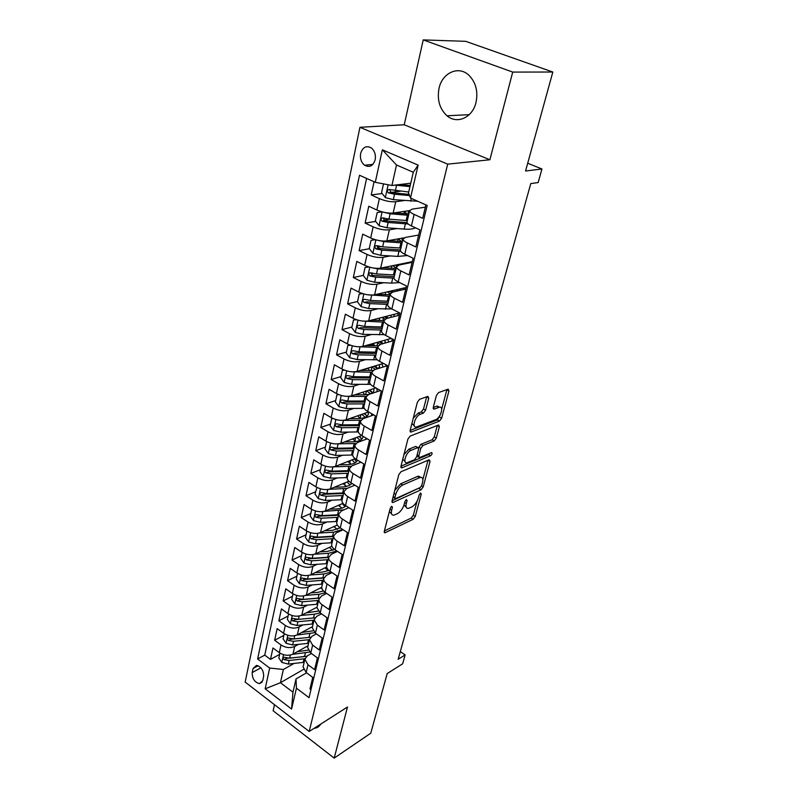 <?xml version="1.0" encoding="UTF-8"?>
<svg xmlns="http://www.w3.org/2000/svg" width="798" height="798" viewBox="0 0 798 798"><rect width="100%" height="100%" fill="white"/><g stroke="black" fill="none" stroke-linecap="round" stroke-linejoin="round"><path stroke-width="1.2" d="M391.708 506.251L390.192 508.306L384.297 531.308L384.935 532.815L413.204 519.259L415.259 516.446L421.284 494.042L420.626 493.024L419.169 495.009L418.381 497.942C416.995 502.191 414.77 505.214 411.718 506.999L408.297 508.426C406.232 508.486 405.564 506.85 406.302 503.518L407.08 500.555L406.391 499.538L404.905 501.553L404.127 504.516C402.731 508.825 400.466 511.897 397.324 513.732L393.763 515.209C391.638 515.279 390.94 513.633 391.658 510.271L392.436 507.269L391.708 506.251M439.04 88.329C436.945 99.73 439.598 108.877 447.01 115.78C456.965 124.568 472.566 117.695 476.007 102.453C478.231 91.461 475.877 82.394 468.935 75.271C458.641 65.256 442.202 72.768 439.04 88.329M314.153 728.285L314.522 728.265C317.225 727.966 319.28 726.589 320.696 724.105M360.646 153.445C359.888 158.443 361.195 162.373 364.556 165.216C369.534 167.839 373.065 166.014 375.17 159.74C375.948 154.802 374.691 150.882 371.399 147.989C366.322 145.246 362.731 147.061 360.646 153.445M428.735 398.222L427.898 396.367L419.588 399.309L417.344 402.292L410.162 430.312L410.98 432.087L439.508 421.055L441.643 418.192L448.945 390.99L448.177 389.165L438.601 392.556L436.406 395.479L433.284 407.339L434.062 409.135L439.369 407.209C444.227 405.893 440.556 418.082 435.648 419.678L416.446 427C411.439 428.356 415.13 415.898 420.247 414.292L423.409 413.115L425.623 410.162L428.735 398.222L426.671 396.796M274.492 704.704L273.135 710.759L334.192 758.1L370.771 733.202L387.19 673.562L402.641 663.826L405.145 654.929L398.172 659.268L530.78 183.58L538.151 182.562L541.972 168.996L527.707 163.251M512.705 72.079L423.229 39.9L404.237 124.767L489.892 159.76L512.705 72.079L552.824 72.029L525.573 171.001L541.972 168.996M489.892 159.76L447.708 164.149L309.185 731.467L245.176 682.091L359.938 127.301L447.708 164.149M334.192 758.1L347.489 707.008L309.185 731.467M400.985 471.758L398.791 474.7L392.057 501.004L392.746 502.58L421.105 489.763L423.189 486.93L430.062 461.344L429.134 459.788L400.985 471.758M400.965 466.212L407.918 439.07L410.142 436.107L438.641 424.975L439.359 426.701L436.307 438.072L434.192 440.925L422.95 445.493L420.785 448.396L418.81 455.937L419.519 457.603L431.628 452.586C432.496 453.274 432.157 454.321 430.621 455.738L402.002 467.798L400.965 466.212M423.229 39.9L465.753 41.336L552.824 72.029M374.072 181.764L371.21 194.931L382.172 193.535M400.207 191.241L390.731 192.448M403.968 200.587L395.738 201.724C390.751 202.084 385.294 201.056 379.369 198.642L376.865 210.004L368.756 206.263L365.115 223.071L375.708 221.425M389.953 219.211L383.768 220.168M397.005 228.557L389.354 229.824C384.397 230.303 378.99 229.315 373.155 226.861L370.701 237.974L362.711 234.153L359.14 250.592L369.404 248.717M380.826 246.632L377.304 247.27M390.282 255.919L383.11 257.315C378.172 257.904 372.826 256.956 367.07 254.452L364.676 265.325L356.796 261.425L353.305 277.505L363.309 275.42M372.925 273.415L371.16 273.784M383.758 282.711L377.005 284.198C372.097 284.896 366.801 283.978 361.115 281.445L358.771 292.078L351.01 288.108L347.599 303.848L357.544 301.514M377.414 308.926L371.03 310.502C366.152 311.31 360.905 310.422 355.3 307.848L353.005 318.252L345.344 314.222L342.003 329.624L351.908 327.06M379.389 319.968L377.524 320.447M371.25 334.601L365.175 336.247C360.327 337.145 355.14 336.297 349.604 333.694L347.359 343.878L339.798 339.778L336.537 354.851L346.382 352.078M373.723 344.367L369.025 345.694M365.245 359.738L359.449 361.444C354.631 362.442 349.484 361.624 344.028 358.99L341.833 368.955L334.372 364.796L331.17 379.559L340.975 376.576M368.177 368.277L360.975 370.481M359.389 384.357L353.843 386.122C349.055 387.21 343.958 386.412 338.571 383.748L336.417 393.514L329.065 389.304L325.923 403.758L335.679 400.566M353.674 408.466L348.357 410.282C343.589 411.449 338.542 410.691 333.225 407.997L331.12 417.563L323.858 413.294L320.786 427.459L330.492 424.077M348.098 432.097L342.98 433.952C338.242 435.199 333.245 434.471 327.988 431.758L325.923 441.114L318.761 436.805L315.749 450.68L325.404 447.109M342.641 455.249L337.714 457.134C333.005 458.471 328.048 457.763 322.861 455.02L320.836 464.197L313.764 459.838L310.811 473.433L320.417 469.693M337.315 477.932L332.547 479.857C327.868 481.264 322.961 480.586 317.833 477.822L315.848 486.82L308.866 482.411L305.983 495.738L315.529 491.827M332.098 500.176L327.489 502.132C322.831 503.608 317.973 502.959 312.906 500.166L310.961 508.984L304.068 504.536L301.235 517.603L310.741 513.533M326.99 521.982L322.532 523.967C317.903 525.513 313.085 524.885 308.078 522.082L306.173 530.72L299.37 526.231L296.587 539.039L306.043 534.82M322.003 543.368L317.664 545.373C313.065 546.989 308.287 546.381 303.34 543.558L301.474 552.026L294.751 547.498L292.028 560.066L301.435 555.697M317.105 564.336L312.896 566.361C308.317 568.046 303.589 567.458 298.701 564.615L296.866 572.934L290.223 568.366L287.549 580.695L296.906 576.176M312.317 584.914L308.218 586.959C303.669 588.695 298.981 588.136 294.143 585.283L292.347 593.433L285.784 588.834L283.16 600.934L292.467 596.286M307.619 605.103L303.629 607.158C299.1 608.954 294.452 608.415 289.684 605.542L287.918 613.542L281.435 608.924L278.861 620.784L288.118 616.006M303.021 624.914L299.13 626.989C294.632 628.834 290.013 628.315 285.295 625.433L283.569 633.283L277.155 628.625L274.632 640.275L280.996 644.954C285.664 647.846 290.233 648.345 294.701 646.44L298.502 644.355M283.839 635.378L274.632 640.275M310.961 689.652L309.983 688.923L312.746 677.392L306.173 672.524L303.08 666.938L303.27 666.121M311.41 653.522L307.459 655.747L304.886 659.208L307.998 664.774L314.602 669.632L317.414 657.881L310.761 653.043L307.619 647.507L307.809 646.699M310.701 637.203L294.003 638.969L288.297 638.001C287.16 638.54 287.22 639.368 288.487 640.495L293.484 641.293L309.454 639.637L312.626 645.143L319.31 649.971L322.183 638.001L315.439 633.193L312.247 627.707L312.427 626.919M321.464 613.822L316.696 616.355L314.113 619.687L317.335 625.143L324.108 629.931L327.03 617.722L320.207 612.944L316.956 607.537L317.135 606.749M326.671 593.403L321.444 596.086L318.861 599.348C318.721 601.263 319.808 603.059 322.143 604.744L329.005 609.502L331.978 597.054L325.075 592.306C322.721 590.63 321.624 588.844 321.764 586.959L321.933 586.201M332.008 572.595L326.282 575.428L323.709 578.62C323.569 580.495 324.686 582.271 327.05 583.937L333.993 588.675L337.025 575.976L330.033 571.268C327.659 569.602 326.532 567.837 326.661 565.991L326.831 565.233M337.484 551.378L331.22 554.371L328.646 557.483C328.517 559.318 329.654 561.064 332.048 562.73L339.08 567.428L342.182 554.47L335.09 549.802C332.686 548.146 331.539 546.411 331.649 544.595L331.828 543.857M343.11 529.742L336.257 532.884L333.684 535.917C333.564 537.722 334.721 539.448 337.145 541.094L344.267 545.752L347.429 532.535L340.257 527.897C337.813 526.261 336.646 524.555 336.746 522.78L336.916 522.052M348.886 507.678L341.394 510.969L338.821 513.922C338.711 515.688 339.888 517.383 342.352 519.019L349.564 523.638L352.796 510.151L345.524 505.553C343.04 503.937 341.853 502.251 341.943 500.516L342.113 499.807M354.841 485.184L346.631 488.615L344.058 491.478C343.968 493.204 345.165 494.87 347.659 496.486L354.97 501.064L358.262 487.299L350.891 482.75C348.387 481.144 347.17 479.498 347.25 477.793L347.409 477.114M360.965 462.232L351.978 465.803L349.404 468.576C349.334 470.261 350.551 471.897 353.075 473.493L360.487 478.022L363.848 463.967L356.377 459.468C353.843 457.882 352.596 456.266 352.666 454.611L352.826 453.942M367.279 438.81L357.444 442.521L354.871 445.194C354.801 446.83 356.048 448.446 358.611 450.022L366.112 454.501L369.554 440.147L361.983 435.698C359.409 434.132 358.142 432.546 358.192 430.94L358.352 430.292M373.803 414.92L363.01 418.751L360.437 421.324C360.397 422.92 361.664 424.496 364.257 426.052L371.868 430.481L375.379 415.828L367.708 411.429C365.085 409.883 363.798 408.327 363.838 406.771L363.988 406.142M380.566 390.541L368.696 394.481L366.132 396.955C366.102 398.491 367.399 400.037 370.023 401.574L377.743 405.953L381.334 390.97L373.544 386.631C370.9 385.105 369.584 383.589 369.604 382.082L369.743 381.474M387.379 365.733L374.511 369.693L371.948 372.058C371.928 373.544 373.255 375.05 375.918 376.566L383.748 380.885L387.409 365.584L379.519 361.304C376.826 359.798 375.489 358.322 375.499 356.856L375.629 356.277M393.364 340.706L380.447 344.377L377.883 346.621C377.883 348.058 379.24 349.524 381.943 351.02L389.883 355.27L393.623 339.629L385.624 335.419C382.89 333.933 381.524 332.497 381.514 331.09L381.644 330.532M399.489 315.15L386.511 318.502L383.958 320.626C383.978 322.003 385.354 323.429 388.097 324.906L396.147 329.085L399.978 313.095L391.858 308.956C389.085 307.499 387.688 306.103 387.668 304.756L387.788 304.228M405.743 289.036L392.706 292.068L390.162 294.063C390.192 295.38 391.609 296.756 394.392 298.203L402.561 302.322L406.471 285.973L398.232 281.894C395.419 280.467 393.993 279.11 393.953 277.834L394.072 277.325M412.127 262.343L399.04 265.036L396.506 266.891C396.556 268.148 397.993 269.485 400.825 270.901L409.115 274.951L413.115 258.223L404.756 254.233C401.903 252.826 400.446 251.52 400.377 250.303L400.496 249.824M418.661 235.061L405.514 237.395L402.99 239.121C403.06 240.308 404.536 241.595 407.399 242.981L415.818 246.951L419.918 229.834L411.419 225.924C408.526 224.557 407.04 223.3 406.96 222.143L407.06 221.694M376.865 210.004C382.751 212.438 388.187 213.445 393.175 213.036L409.633 210.572M370.701 237.974C376.506 240.447 381.893 241.425 386.84 240.896L404.017 237.844M364.676 265.325C370.402 267.839 375.728 268.776 380.656 268.138L412.297 261.654M358.771 292.078C364.427 294.632 369.703 295.529 374.601 294.791L406.102 287.509M353.005 318.252C358.581 320.836 363.808 321.714 368.676 320.866L399.648 312.926M347.359 343.878C352.866 346.492 358.033 347.329 362.871 346.392L391.299 338.402M341.833 368.955C347.26 371.599 352.387 372.407 357.195 371.379L383.389 363.399M336.417 393.514C341.783 396.187 346.851 396.965 351.639 395.848L375.848 387.918M331.12 417.563C336.407 420.267 341.434 421.015 346.192 419.808L368.626 411.958M325.923 441.114C331.15 443.848 336.128 444.566 340.866 443.279L361.713 435.538M320.836 464.197C326.003 466.95 330.931 467.648 335.639 466.281L355.14 458.631M315.848 486.82C320.956 489.593 325.843 490.261 330.512 488.825L348.916 481.234M310.961 508.984C316.008 511.777 320.846 512.426 325.494 510.92L342.98 503.358M306.173 530.72C311.15 533.533 315.958 534.151 320.577 532.575L337.305 525.024M301.474 552.026C306.402 554.859 311.16 555.458 315.749 553.812L331.888 546.231M296.866 572.934C301.734 575.777 306.452 576.356 311.021 574.65L326.701 566.999M292.347 593.433C297.155 596.296 301.834 596.844 306.372 595.089L321.734 587.318M287.918 613.542C292.666 616.425 297.305 616.954 301.814 615.138L317.035 607.188M283.569 633.283C288.268 636.176 292.856 636.684 297.345 634.809L312.487 626.649M262.751 680.634L263.639 676.495C263.739 670.569 261.355 666.869 256.497 665.382L253.076 668.465L252.208 672.594C252.148 678.559 254.552 682.25 259.43 683.667L262.751 680.634M375.279 182.303L382.342 149.825L418.152 165.116L410.491 198.024L408.526 192.857L413.294 172.248L396.496 164.996L391.908 185.485L375.279 182.303L359.499 175.261L257.624 658.978L269.674 668.046L283.38 669.482L294.073 663.447M410.491 198.024L427.169 205.465L309.035 697.661L296.437 688.185L291.579 709.053L265.165 688.814L269.674 668.046M425.344 207.171L412.147 209.126L409.633 210.702L406.96 222.143M316.377 633.861L312.038 636.235L309.454 639.637L307.619 647.507M366.591 178.433L264.746 655.128L270.482 659.407L272.966 647.976L279.3 652.654C283.948 655.557 288.497 656.046 292.956 654.121L308.008 645.772M409.633 210.702C409.723 211.819 411.219 213.066 414.132 214.423L422.681 218.303L425.893 204.887M285.295 625.433L278.861 620.784M289.684 605.542L283.16 600.934M294.143 585.283L287.549 580.695M298.701 564.615L292.028 560.066M303.34 543.558L296.587 539.039M308.078 522.082L301.235 517.603M312.906 500.166L305.983 495.738M317.833 477.822L310.811 473.433M322.861 455.02L315.749 450.68M327.988 431.758L320.786 427.459M333.225 407.997L325.923 403.758M338.571 383.748L331.17 379.559M344.028 358.99L336.537 354.851M349.604 333.694L342.003 329.624M355.3 307.848L347.599 303.848M361.115 281.445L353.305 277.505M367.07 254.452L359.14 250.592M373.155 226.861L365.115 223.071M379.369 198.642L371.21 194.931M391.908 185.485L410.751 183.211M283.38 669.482L280.417 682.709L292.956 692.185L296.018 678.928L296.437 688.185M303.499 669.422L280.417 682.709L265.165 688.814M306.562 672.814L296.018 678.928M404.237 124.767L359.938 127.301M405.145 654.929L400.317 651.587M279.639 654.38L270.482 659.407M264.746 655.128L257.624 658.978M410.132 431.608L410.89 432.097M379.858 390.781L379.988 390.222M385.713 366.242L386.052 364.846M379.838 342.292L380.008 341.584M391.698 341.175L392.247 338.901M385.594 317.684L385.883 316.457M397.813 315.579L398.372 313.255M391.499 292.467L391.828 291.061M404.057 289.425L404.426 287.898M410.441 262.692L410.611 262.003M292.956 692.185L291.579 709.053M382.342 149.825L396.496 164.996M418.152 165.116L413.294 172.248M389.364 511.508L391.619 513.992M404.007 504.925L406.222 507.229M384.387 530.939L411.249 518.062L413.314 515.249L417.075 501.194M422.86 479.548L428.017 460.256M392.117 500.775L420.376 487.438M394.93 497.563L395.648 498.6L420.247 487.508L421.713 485.523L422.541 482.391C423.329 478.92 422.631 477.224 420.466 477.324L402.681 485.024C399.479 486.81 397.175 489.932 395.748 494.361L394.93 497.563L393.205 496.516M392.995 497.324L394.91 498.371M420.616 477.304L418.461 476.137L417.514 476.426L419.529 477.613M394.811 490.261L400.656 483.807L417.514 476.426M418.561 447.887L420.895 444.316L432.147 439.768L434.262 436.915L437.324 425.474M416.805 456.137L418.77 457.174M400.985 466.152L428.596 454.571L429.763 453.354M410.98 450.361C406.012 452.097 402.342 463.907 407.1 462.75L414.451 459.758L416.616 456.855L418.591 449.294L417.863 447.588L410.98 450.361L408.915 449.164L403.938 454.621M402.771 459.159L405.035 461.543M416.626 447.099L417.613 447.668M408.915 449.164L415.559 446.481M413.254 418.252L418.132 413.115L421.304 411.938L423.509 408.995L426.611 397.055M411.908 423.489L414.252 425.833M439.399 407.199L436.835 406.192L438.93 407.339M433.234 407.529L436.835 406.192M441.683 409.194L446.91 389.604M410.142 430.421L437.444 419.908L440.087 415.13M279.928 653.093L278.841 657.991L281.884 662.46L288.327 664.086L304.168 662.29M292.517 654.35L309.604 652.076M297.325 651.697L308.128 650.111M306.741 656.215L289.654 658.2L283.968 657.253C282.871 657.781 282.951 658.599 284.198 659.697L289.145 660.485L304.986 658.709M304.627 656.564L286.592 658.37L284.198 659.697M284.208 633.712L283.081 638.829L286.143 643.318L292.647 644.964L308.607 643.288M296.806 635.068L314.791 632.684M301.664 632.485L313.075 630.809M309.824 637.343L290.891 639.198L288.487 640.495M288.567 613.971L287.38 619.318L290.492 623.827L297.056 625.482L313.125 623.926M316.936 607.966L316.377 607.527M301.175 615.438L314.402 614.221L320.138 612.894M306.083 612.904L318.193 611.098M292.866 620.924L295.28 619.657L314.901 617.812L298.432 619.368L292.706 618.39C291.519 618.919 291.569 619.767 292.866 620.924L297.903 621.742L313.993 620.206M293.006 593.862L291.779 599.428L294.911 603.956L301.544 605.632L317.734 604.196M322.123 589.054L320.636 587.877M305.614 595.418L319.04 594.301L325.634 592.695M310.582 592.964L317.903 592.355L323.479 590.979M319.32 597.991L302.951 599.408L297.205 598.41C295.968 598.939 295.998 599.787 297.325 600.984L302.402 601.822L318.621 600.405M319.24 598.131L299.749 599.757L297.325 600.984M297.534 573.353L296.248 579.158L299.42 583.717L306.113 585.403L322.432 584.096M328.247 570.75L324.966 567.847M310.123 575.019L323.779 574.001L331.22 572.066M315.15 572.635L322.611 572.076L328.926 570.42M323.908 577.782L307.549 579.059L301.794 578.051C300.497 578.56 300.517 579.438 301.863 580.665L306.991 581.523L323.33 580.236M323.828 578.021L304.307 579.468L301.863 580.665M302.143 552.455L300.806 558.5L304.018 563.079L310.771 564.785L327.21 563.607M332.766 550.281L329.355 547.428M314.691 554.221L328.596 553.303L336.916 550.999M319.808 551.907L327.419 551.418L334.512 549.393M328.686 557.184L312.237 558.311L306.472 557.293C305.115 557.792 305.125 558.68 306.492 559.947L311.669 560.824L328.128 559.677M326.661 565.991L328.646 557.483L308.946 558.79L306.492 559.947M306.851 531.139L305.454 537.443L308.706 542.042L315.529 543.767L332.088 542.73M337.335 529.403L333.823 526.6M319.33 533.024L333.514 532.216L342.701 529.473M324.547 530.78L332.307 530.351L340.217 527.877M333.624 536.166L317.015 537.164L311.25 536.126C309.824 536.625 309.814 537.523 311.22 538.83L316.437 539.727L333.025 538.71M333.524 536.585L313.684 537.712L311.22 538.83M311.749 509.453L310.203 515.977L313.484 520.585L320.367 522.331L337.065 521.433M341.943 508.117L338.372 505.353M324.028 511.398L343.968 509.842M347.419 508.326L348.556 507.468M329.375 509.234L337.305 508.865C341.315 508.635 344.207 507.628 345.983 505.852M338.621 514.75L321.893 515.598L316.118 514.55C314.631 515.029 314.602 515.947 316.028 517.294L321.305 518.211L338.013 517.343M342.372 503.628L344.995 506.7M338.502 515.259L318.512 516.216L316.028 517.294M316.936 487.438L315.03 494.072L318.352 498.71L325.315 500.466L342.133 499.728M346.581 486.401L343.01 483.668M328.766 489.334L347.12 488.416M353.813 485.613L354.462 484.945M334.292 487.269L342.392 486.96C347.09 486.71 350.212 485.493 351.758 483.289M343.729 492.905L326.861 493.603L321.085 492.536C319.529 493.004 319.479 493.932 320.946 495.319L326.262 496.266L343.11 495.548M347.14 481.962L349.953 485.014M343.579 493.513L323.439 494.291L320.946 495.319M351.25 483.937L350.691 482.62M322.242 464.965L321.464 464.945L319.968 471.738L323.33 476.386L330.352 478.172L347.3 477.583M351.22 464.227L347.738 461.533M333.514 466.83L351.08 466.241M359.778 462.7L360.357 461.872M339.29 464.845L347.579 464.616C353.105 464.346 356.407 462.85 357.474 460.127M348.926 470.621L331.938 471.159L326.153 470.082C324.527 470.531 324.457 471.478 325.953 472.915L331.32 473.882L348.297 473.324M355.529 460.117L354.132 459.03M351.978 459.877L354.99 462.9M348.766 471.339L328.457 471.927L325.953 472.915M356.417 461.823L354.512 458.88M327.669 442.022L326.532 442.012L324.995 448.945L328.397 453.623L335.499 455.419L352.666 454.99M355.838 441.593L352.586 438.93M338.202 443.858L355.768 443.489M365.624 439.439L366.182 438.172M344.377 441.972L352.876 441.823C359.04 441.553 362.402 439.878 362.96 436.795L362.97 436.287M354.232 447.897L337.115 448.267L331.33 447.179C329.634 447.608 329.544 448.566 331.06 450.052L336.487 451.04L353.594 450.651M361.045 438.062L359.02 436.536M356.866 437.344L360.107 440.336M354.043 448.715L333.584 449.104L331.06 450.052M361.664 439.269L359.599 436.326M326.532 442.012L327.15 441.783M333.205 418.601L331.699 418.611L330.133 425.683L333.574 430.381L340.746 432.197L358.312 431.918M360.397 418.461L357.574 415.828M342.761 420.396L360.836 420.237M371.439 415.758L371.768 413.753M349.554 418.631L358.282 418.561C364.486 418.361 367.858 416.756 368.397 413.773L368.157 412.127M359.649 424.696L342.392 424.905L336.616 423.798C334.841 424.207 334.731 425.184 336.277 426.721L341.753 427.728L359 427.509M366.651 415.549L363.968 413.593M361.803 414.352L365.294 417.304M359.439 425.633L338.811 425.823L336.277 426.721M367.01 416.257L364.756 413.314M331.699 418.611L332.557 418.312M338.881 394.681L336.965 394.731L335.379 401.943L338.861 406.661L346.103 408.496L364.267 408.377M364.886 394.801L362.741 392.207M347.439 396.387L366.222 396.476M377.245 391.648L376.736 388.417M354.831 394.801L363.798 394.82C370.053 394.691 373.434 393.175 373.953 390.272L373.673 388.626M365.185 401.025L347.788 401.045L342.013 399.938C340.157 400.317 340.028 401.304 341.604 402.9L347.13 403.938L364.516 403.898M372.347 392.556L368.955 390.172M366.781 390.88L370.541 393.803M364.935 402.082L344.147 402.052L341.604 402.9M372.457 392.766L369.983 389.833M336.965 394.731L338.103 394.362M344.666 370.242L342.352 370.342L340.726 377.713L344.247 382.451L351.569 384.297L370.551 384.337M369.494 370.591L368.167 368.337M352.197 371.828L371.908 372.217M383.05 367.06L381.963 363.838M360.187 370.471L372.985 370.402M378.372 368.506L379.609 366.302L379.289 364.646M373.993 366.262L377.703 368.706M371.24 370.561L371.798 366.93M370.821 376.865L353.285 376.696L347.519 375.569C345.594 375.928 345.434 376.935 347.04 378.581L352.626 379.649L370.142 379.788M372.048 367.07L375.419 369.414M370.551 378.033L349.594 377.793L347.04 378.581M377.913 368.646L375.289 365.873M342.352 370.342L343.808 369.903M350.581 345.275L347.848 345.434L346.192 352.965L349.753 357.723L357.155 359.589L377.225 359.768M374.332 345.823L373.813 343.968M357.055 346.701L377.693 347.439M388.855 341.993L387.698 339.419M365.644 345.614L378.172 345.763M384.965 343.09L385.025 340.167M379.12 341.823L382.382 343.828M377.005 345.833L377.683 342.921L376.895 342.452M376.586 352.187L358.91 351.828L353.145 350.691C351.14 351.02 350.95 352.048 352.586 353.753L358.232 354.841L375.888 355.18M377.683 342.921L380.147 344.467M376.287 353.484L355.16 353.015L352.586 353.753M383.12 343.619L380.646 341.394M347.848 345.434L349.664 344.936M356.616 319.759L353.464 319.998L351.768 327.689L355.379 332.467L362.861 334.362L384.307 334.651M379.509 320.517L379.479 319.509M362.003 320.996L383.609 322.143M394.641 316.397L393.534 314.492M371.18 320.227L383.968 320.537M391.229 317.285L390.87 315.18M384.397 316.836L386.89 318.402M382.88 320.587L383.429 318.272L382.062 317.434M382.471 326.99L364.656 326.422L358.901 325.285C356.806 325.584 356.596 326.621 358.262 328.387L363.958 329.504L381.763 330.043M383.429 318.272L384.955 319.14M382.142 328.417L360.846 327.709L358.262 328.387M388.217 318.063L386.062 316.407M353.464 319.998L355.699 319.439M362.781 293.674L359.2 294.013L357.474 301.863L361.125 306.661L368.686 308.577L391.818 308.936M385.803 292.198L385.254 294.542M367.05 294.691L389.643 296.297M400.387 290.282L399.499 289.036M376.806 294.282L389.993 294.771M397.314 290.991L396.835 289.654M359.2 294.013L362.033 293.435M389.873 291.26L391.379 292.517M388.895 294.791L389.294 293.095L387.349 291.849M388.486 301.245L370.521 300.467L364.756 299.32C362.601 299.599 362.362 300.647 364.048 302.462L369.813 303.619L387.758 304.367M389.294 293.095L390.252 293.614M388.117 302.811L366.651 301.853L364.058 302.472M393.165 291.958L391.519 290.881M369.065 267.001L365.065 267.46L363.299 275.48L367 280.298L374.641 282.233L391.569 283.12L399.618 282.582M372.197 267.779L377.663 268.846L395.808 269.884M406.052 263.589L405.574 263.031M382.501 267.759L396.147 268.437M403.249 264.168L402.92 263.579M365.065 267.46L368.566 266.851M395.788 265.036L396.616 266.412M395.04 268.447L395.279 267.4L392.756 265.654M394.621 274.951L376.516 273.953L370.691 272.766C368.536 273.036 368.267 274.103 369.903 275.958L375.788 277.165L393.973 278.133M395.279 267.4L396.267 267.909M394.222 276.657L372.586 275.44L371.21 273.245M397.973 265.345L397.005 264.786M375.479 239.729L371.06 240.308L369.245 248.517L373.005 253.355L380.726 255.31L397.793 256.407L407.519 255.55M377.454 240.238L383.818 241.624L402.112 242.891M388.277 240.637L402.431 241.525M371.06 240.308L375.24 239.659M402.531 240.088L402.93 238.373L401.833 239.111L402.731 240.238M401.314 241.515L398.392 238.841M400.905 248.068L382.641 246.841L376.766 245.634C374.601 245.894 374.312 246.971 375.888 248.866L381.903 250.123L400.746 251.35M401.404 241.146L402.162 241.525M400.466 249.924L378.651 248.437L377.274 246.153M403.199 238.482L402.471 238.113M382.023 211.839L377.185 212.557L375.329 220.956L379.14 225.804L386.95 227.779L404.157 229.096C409.613 229.475 413.364 229.036 415.419 227.769M382.831 212.049L390.112 213.784L408.556 215.3M394.112 212.896L408.855 214.014M409.394 211.689L408.047 212.418L408.975 213.485M406.89 213.954L404.516 211.34M407.918 210.832L408.486 210.752M407.319 220.597L388.905 219.121L382.96 217.884C380.806 218.143 380.486 219.231 382.003 221.156L388.147 222.482L408.167 223.989M407.05 222.602L384.845 220.837L383.479 218.462M409.424 211.56L408.416 211.071M384.327 184.039L383.449 184.178L381.554 192.767L385.414 197.635L393.314 199.64L417.743 201.256M394.95 185.116L409.973 186.602M399.988 184.508L410.222 185.495M408.716 192.029L389.304 189.505C387.15 189.754 386.801 190.872 388.267 192.827L394.541 194.213L409.564 195.59M409.105 194.393L391.18 192.607L389.823 190.143M395.738 201.724L393.175 213.036M389.354 229.824L386.84 240.896M383.11 257.315L380.656 268.138M377.005 284.198L374.601 294.791M371.03 310.502L368.676 320.866M365.175 336.247L362.871 346.392M359.449 361.444L357.195 371.379M353.843 386.122L351.639 395.848M348.357 410.282L346.192 419.808M342.98 433.952L340.866 443.279M337.714 457.134L335.639 466.281M332.547 479.857L330.512 488.825M327.489 502.132L325.494 510.92M322.532 523.967L320.577 532.575M317.664 545.373L315.749 553.812M312.896 566.361L311.021 574.65M308.218 586.959L306.372 595.089M303.629 607.158L301.814 615.138M299.13 626.989L297.345 634.809M294.701 646.44L292.956 654.121M307.998 664.774L306.173 672.524M414.132 214.423L411.419 225.924M407.399 242.981L404.756 254.233M400.825 270.901L398.232 281.894M394.392 298.203L391.858 308.956M388.097 324.906L385.624 335.419M381.943 351.02L379.519 361.304M375.918 376.566L373.544 386.631M370.023 401.574L367.708 411.429M364.257 426.052L361.983 435.698M358.611 450.022L356.377 459.468M353.075 473.493L350.891 482.75M347.659 496.486L345.524 505.553M342.352 519.019L340.257 527.897M337.145 541.094L335.09 549.802M332.048 562.73L330.033 571.268M327.05 583.937L325.075 592.306M322.143 604.744L320.207 612.944M317.335 625.143L315.439 633.193M312.626 645.143L310.761 653.043M280.996 644.954L279.3 652.654M260.876 667.816L252.208 672.594M258.063 665.731L253.076 668.465M389.953 509.214L391.658 510.271M405.933 499.857L407.08 500.555M404.656 502.511L406.302 503.518M420.157 493.364L421.284 494.042M413.314 515.249L415.259 516.446M411.249 518.062L413.204 519.259M384.197 531.967L385.344 532.685M391.259 506.55L392.436 507.269M428.127 460.217L430.062 461.344M421.553 485.962L423.189 486.93M419.12 488.576L421.105 489.763M391.968 501.772L393.095 502.471M400.656 483.807L402.681 485.024M394.022 493.314L395.748 494.361M437.304 425.553L439.359 426.701M434.262 436.915L436.307 438.072M432.147 439.768L434.192 440.925M420.895 444.316L422.95 445.493M418.741 447.209L420.785 448.396M417.115 454.95L418.81 455.937M428.596 454.571L430.621 455.738M400.875 467.129L402.002 467.798M423.509 408.995L425.623 410.162M421.304 411.938L423.409 413.115M418.132 413.115L420.247 414.292M433.204 408.516L434.232 409.085M446.85 389.863L448.945 390.99M439.578 417.045L441.643 418.192M437.444 419.908L439.508 421.055M410.082 431.389L411.189 432.027M283.509 654.689L281.804 662.34M303.998 658.839L303.17 662.43M305.375 652.964L304.537 656.574M289.145 660.485L288.327 664.086M290.372 655.048L289.654 658.2M287.829 635.318L286.073 643.208M308.447 639.757L307.599 643.407M309.843 633.772L308.986 637.442M293.484 641.293L292.647 644.964M294.741 635.717L294.003 638.969M292.218 615.577L290.412 623.707M312.986 620.325L312.118 624.046M314.402 614.221L313.534 617.961M297.903 621.742L297.056 625.482M299.2 616.006L298.432 619.368M296.706 595.458L294.831 603.847M317.594 600.515L316.716 604.305M319.04 594.301L318.153 598.111M302.402 601.822L301.544 605.632M303.739 595.926L302.951 599.408M301.265 574.949L299.34 583.597M322.302 580.336L321.404 584.196M323.779 574.001L322.871 577.882M306.991 581.523L306.113 585.403M308.357 575.458L307.549 579.059M305.923 554.041L303.938 562.959M329.913 547.837L330.093 547.079M327.09 559.767L326.173 563.707M328.596 553.303L327.679 557.273M311.669 560.824L310.771 564.785M313.075 554.59L312.237 558.311M310.671 532.725L308.627 541.922M334.711 527.269L334.99 526.072M331.978 538.8L331.05 542.81M333.514 532.216L332.576 536.256M316.437 539.727L315.529 543.767M317.883 533.323L317.015 537.164M315.509 510.989L313.395 520.476M339.599 506.301L339.978 504.655M336.965 517.413L336.008 521.513M338.532 510.7L337.564 514.82M321.305 518.211L320.367 522.331M322.791 511.618L321.893 515.598M320.447 488.815L318.272 498.59M344.576 484.935L345.075 482.82M342.043 495.618L341.075 499.787M343.639 488.765L342.661 492.964M326.262 496.266L325.315 500.466M327.788 489.493L326.861 493.603M325.484 466.182L323.24 476.276M349.654 463.159L350.262 460.546M347.23 473.374L346.232 477.633M348.856 466.391L347.858 470.68M331.32 473.882L330.352 478.172M332.896 466.91L331.938 471.159M330.631 443.099L328.317 453.503M354.831 440.945L355.559 437.823M352.517 450.69L351.499 455.03M354.172 443.558L353.155 447.937M336.487 451.04L335.499 455.419M338.103 443.868L337.115 448.267M335.878 419.529L333.484 430.262M360.107 418.292L360.965 414.641M357.913 427.538L356.876 431.977M359.609 420.267L358.561 424.726M341.753 427.728L340.746 432.197M343.409 420.406L342.392 424.905M341.235 395.469L338.771 406.541M365.594 394.771L366.472 390.98M363.419 403.908L362.362 408.436M365.145 396.486L364.088 401.045M347.13 403.938L346.103 408.496M348.826 396.456L347.788 401.045M346.701 370.9L344.157 382.332M369.035 379.798L367.958 384.417M370.801 372.217L369.723 376.865M352.626 379.649L351.569 384.297M354.352 372.008L353.285 376.696M352.297 345.813L349.664 357.604M374.781 355.17L373.673 359.888M376.586 347.429L375.479 352.177M358.232 354.841L357.155 359.589M359.988 347.04L358.91 351.828M358.003 320.178L355.29 332.347M380.636 330.023L379.519 334.841M382.481 322.113L381.354 326.971M363.958 329.504L362.861 334.362M365.753 321.534L364.656 326.422M363.838 293.983L361.035 306.542M390.631 291.09L390.441 291.898M386.631 304.327L385.484 309.255M388.506 296.257L387.349 301.215M369.813 303.619L368.686 308.577M371.649 295.479L370.521 300.467M369.793 267.21L366.91 280.178M396.756 264.836L396.416 266.273M392.746 278.083L391.569 283.12M394.671 269.834L393.484 274.901M375.788 277.165L374.641 282.233M377.663 268.846L376.516 273.953M372.586 275.44L369.973 275.988M375.888 239.849L372.905 253.235M399 251.26L397.793 256.407M400.965 242.831L399.758 247.998M381.903 250.123L380.726 255.31M383.818 241.624L382.641 246.841M378.651 248.437L376.028 248.916M382.122 211.859L379.04 225.684M409.155 211.729L408.776 213.355M405.384 223.839L404.157 229.096M407.399 215.221L406.162 220.507M388.147 222.482L386.95 227.779M390.112 213.784L388.905 219.121M384.845 220.837L382.212 221.246M388.157 184.767L385.314 197.515M411.319 198.383L410.671 201.186M394.541 194.213L393.314 199.64M396.546 185.326L395.309 190.782M391.18 192.607L388.536 192.946M469.224 114.663L447.01 115.78M320.517 724.434L314.522 728.265M372.836 164.418L364.556 165.216M304.886 659.208L303.08 666.938M314.113 619.687L312.247 627.707M318.861 599.348L316.956 607.537M323.709 578.62L321.764 586.959M333.684 535.917L331.649 544.595M338.821 513.922L336.746 522.78M344.058 491.478L341.943 500.516M349.404 468.576L347.25 477.793M354.871 445.194L352.666 454.611M360.437 421.324L358.192 430.94M366.132 396.955L363.838 406.771M371.948 372.058L369.604 382.082M377.883 346.621L375.499 356.856M383.958 320.626L381.514 331.09M390.162 294.063L387.668 304.756M396.506 266.891L393.953 277.834M402.99 239.121L400.377 250.303M262.173 682.12L259.43 683.667M384.267 532.386L384.935 532.815M392.027 502.142L392.746 502.58M418.461 476.137L420.466 477.324M415.798 446.401L417.863 447.588M400.945 467.429L401.713 467.887M437.284 406.062L439.369 407.209M433.254 408.686L434.062 409.135M360.367 462.461L360.487 461.942M365.863 439.349L366.033 438.651M362.731 437.743L362.96 436.795M368.177 414.691L368.397 413.773M373.733 391.17L373.953 390.272M379.409 367.16L379.609 366.302M373.973 343.27L373.723 344.357M385.195 342.651L385.394 341.823M379.818 318.013L379.389 319.888M366.641 301.853L364.048 302.462M391.908 265.834L391.339 268.278M372.486 275.41L369.903 275.958M398.142 238.891L397.584 241.295M378.471 248.387L375.888 248.866M404.456 211.63L403.968 213.714M384.586 220.757L382.003 221.156M390.85 192.498L388.267 192.827"/></g></svg>
